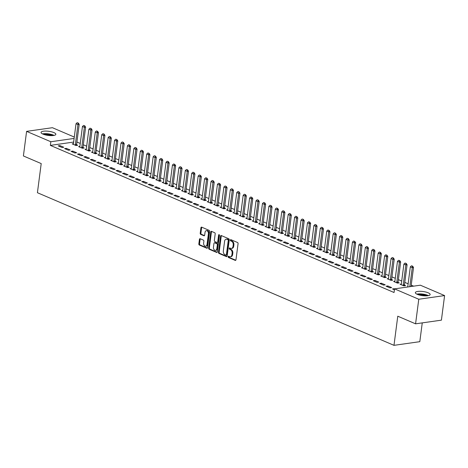 <?xml version="1.0" encoding="UTF-8"?>
<svg xmlns="http://www.w3.org/2000/svg" width="468" height="468" viewBox="0 0 468 468"><rect width="100%" height="100%" fill="white"/><g stroke="black" fill="none" stroke-linecap="round" stroke-linejoin="round"><path stroke-width="0.7" d="M228.162 256.704A0.655 0.445 -98.1 0 0 228.524 257.517L235.228 260.389A0.936 0.632 -98.1 0 0 235.474 260.424A0.936 0.632 -98.1 0 0 235.977 259.763L238.066 243.676A0.936 0.632 -98.1 0 0 237.551 242.512L230.847 239.645A0.655 0.445 -98.1 0 0 230.683 240.891L231.549 241.266A3.007 2.03 -98.1 0 1 233.199 244.992L233.023 246.332A3.007 2.03 -98.1 0 1 231.426 248.438A3.007 2.03 -98.1 0 1 230.63 248.327L229.765 247.952A0.655 0.445 -98.1 0 0 229.601 249.204L230.472 249.579A3.007 2.03 -98.1 0 1 232.116 253.305L231.947 254.645A3.007 2.03 -98.1 0 1 230.35 256.751A3.007 2.03 -98.1 0 1 229.554 256.639L228.688 256.265A0.655 0.445 -98.1 0 0 228.162 256.704M228.928 256.37A0.655 0.445 -98.1 0 0 229.221 257.418L235.79 260.231M231.087 239.745A0.655 0.445 -98.1 0 0 231.379 240.798L232.251 241.166L231.549 241.266M230.01 248.058A0.655 0.445 -98.1 0 0 230.303 249.105L231.169 249.479L230.472 249.579M53.89 132.584A7.459 2.088 -172.6 0 1 55.844 134.322A7.459 2.088 -172.6 0 1 51.012 135.638A7.459 2.088 -172.6 0 1 42.997 134.135A7.459 2.088 -172.6 0 1 41.049 132.397A7.459 2.088 -172.6 0 1 45.882 131.081A7.459 2.088 -172.6 0 1 53.89 132.584M428.197 292.81A7.459 2.088 -172.6 0 1 430.145 294.542A7.459 2.088 -172.6 0 1 425.313 295.864A7.459 2.088 -172.6 0 1 417.304 294.354A7.459 2.088 -172.6 0 1 415.35 292.623A7.459 2.088 -172.6 0 1 420.182 291.301A7.459 2.088 -172.6 0 1 428.197 292.81M200.169 238.733A0.936 0.632 -98.1 0 0 199.924 238.698A0.936 0.632 -98.1 0 0 199.426 239.353L198.836 243.869A0.936 0.632 -98.1 0 0 199.35 245.033L206.797 248.221A0.936 0.632 -98.1 0 0 207.049 248.256A0.936 0.632 -98.1 0 0 207.546 247.595L209.635 231.508A0.936 0.632 -98.1 0 0 209.12 230.344L201.673 227.155A0.936 0.632 -98.1 0 0 201.427 227.12A0.936 0.632 -98.1 0 0 200.93 227.781L200.216 233.234A0.936 0.632 -98.1 0 0 200.731 234.398L203.919 235.761A0.936 0.632 -98.1 0 0 204.171 235.796A0.936 0.632 -98.1 0 0 204.668 235.135L205.019 232.432A2.51 1.696 -98.1 0 1 206.353 230.671A2.51 1.696 -98.1 0 1 208.395 233.877L207.02 244.471A2.51 1.696 -98.1 0 1 205.686 246.232A2.51 1.696 -98.1 0 1 203.644 243.027L203.872 241.26A0.936 0.632 -98.1 0 0 203.358 240.096L200.169 238.733M73.634 142.079L50.357 145.384L394.062 292.512L394.53 288.867L420.363 285.199L444.6 295.571L418.772 299.245L394.53 288.867M50.357 145.384L50.831 141.745L26.594 131.368L52.422 127.7L74.289 137.06M444.6 295.571L441.406 320.159L415.578 323.827L397.771 316.204L393.986 345.343L37.422 192.717L41.207 163.578L23.4 155.955L26.594 131.368M415.578 323.827L418.772 299.245M218.462 252.27A0.936 0.632 -98.1 0 0 218.977 253.434L226.424 256.622A0.936 0.632 -98.1 0 0 226.676 256.657A0.936 0.632 -98.1 0 0 227.173 255.996L229.261 239.909A0.936 0.632 -98.1 0 0 228.747 238.744L221.3 235.556A0.936 0.632 -98.1 0 0 221.054 235.521A0.936 0.632 -98.1 0 0 220.551 236.182L218.462 252.27L219.164 252.17A0.936 0.632 -98.1 0 0 219.679 253.334L226.992 256.464M216.614 252.422L209.167 249.233A0.936 0.632 -98.1 0 1 208.652 248.069L210.74 231.982A0.936 0.632 -98.1 0 1 211.238 231.321A0.936 0.632 -98.1 0 1 211.489 231.356L214.672 232.719A0.936 0.632 -98.1 0 1 215.186 233.883L214.344 240.412A0.936 0.632 -98.1 0 0 214.859 241.576L216.971 242.477A0.936 0.632 -98.1 0 0 217.216 242.512A0.936 0.632 -98.1 0 0 217.719 241.857L218.603 235.059A0.655 0.445 -98.1 0 1 219.486 235.439L217.357 251.796A0.936 0.632 -98.1 0 1 216.859 252.457A0.936 0.632 -98.1 0 1 216.614 252.422L217.088 252.351M393.986 345.343L419.814 341.675L422.253 322.879M66.357 148.356L64.613 148.602L68.468 150.251L70.218 150.006L66.357 148.356L66.234 149.298M79.858 146.437L78.577 146.619L82.432 148.268L84.176 148.023L83.029 147.531M79.215 153.861L77.472 154.107L81.327 155.756L83.076 155.511L79.215 153.861L79.092 154.803M92.717 151.942L91.436 152.123L95.291 153.773L97.034 153.527L95.887 153.036M92.073 159.36L90.33 159.611L94.185 161.261L95.934 161.015L92.073 159.36L91.95 160.308M105.575 157.447L104.294 157.628L108.149 159.278L109.892 159.032L108.746 158.541M104.931 164.865L103.188 165.116L107.043 166.766L108.792 166.52L104.931 164.865L104.809 165.807M118.433 162.946L117.152 163.133L121.007 164.783L122.751 164.531L121.604 164.046M117.79 170.37L116.046 170.621L119.902 172.271L121.651 172.019L117.79 170.37L117.667 171.311M131.292 168.451L130.01 168.632L133.866 170.288L135.609 170.036L134.462 169.545M130.648 175.874L128.905 176.12L132.76 177.776L134.509 177.524L130.648 175.874L130.525 176.816M144.15 173.956L142.869 174.137L146.724 175.792L148.467 175.541L147.321 175.05M143.506 181.379L141.763 181.625L145.618 183.28L147.367 183.029L143.506 181.379L143.383 182.321M157.008 179.46L155.727 179.642L159.582 181.291L161.325 181.046L160.179 180.554M156.365 186.884L154.621 187.13L158.476 188.779L160.226 188.534L156.365 186.884L156.242 187.826M169.866 184.965L168.585 185.147L172.44 186.796L174.184 186.551L173.037 186.059M169.223 192.389L167.48 192.635L171.335 194.284L173.084 194.039L169.223 192.389L169.1 193.331M182.725 190.47L181.444 190.651L185.299 192.301L187.042 192.055L185.895 191.564M182.081 197.894L180.338 198.139L184.193 199.789L185.942 199.543L182.081 197.894L181.958 198.836M195.583 195.975L194.302 196.156L198.157 197.806L199.9 197.56L198.754 197.069M194.94 203.393L193.196 203.644L197.051 205.294L198.801 205.048L194.94 203.393L194.817 204.34M208.441 201.48L207.16 201.661L211.015 203.311L212.759 203.065L211.612 202.574M207.798 208.898L206.055 209.149L209.91 210.799L211.659 210.553L207.798 208.898L207.675 209.839M221.3 206.979L220.018 207.166L223.874 208.816L225.617 208.564L224.47 208.079M220.656 214.402L218.913 214.654L222.768 216.304L224.517 216.052L220.656 214.402L220.533 215.344M234.158 212.484L232.877 212.665L236.732 214.321L238.475 214.069L237.329 213.578M233.514 219.907L231.771 220.153L235.626 221.809L237.375 221.557L233.514 219.907L233.392 220.849M247.016 217.989L245.735 218.17L249.59 219.825L251.334 219.574L250.187 219.082M246.373 225.412L244.629 225.658L248.485 227.313L250.234 227.062L246.373 225.412L246.25 226.354M259.875 223.493L258.593 223.675L262.449 225.324L264.192 225.079L263.045 224.587M259.231 230.917L257.488 231.163L261.343 232.812L263.092 232.567L259.231 230.917L259.108 231.859M272.733 228.998L271.452 229.18L275.307 230.829L277.05 230.584L275.904 230.092M272.089 236.422L270.346 236.668L274.201 238.317L275.95 238.072L272.089 236.422L271.966 237.364M285.591 234.503L284.31 234.684L288.165 236.334L289.908 236.088L288.762 235.597M284.948 241.921L283.204 242.172L287.059 243.822L288.809 243.576L284.948 241.921L284.825 242.869M298.449 240.008L297.168 240.189L301.023 241.839L302.767 241.593L301.62 241.102M297.806 247.426L296.063 247.677L299.918 249.327L301.667 249.081L297.806 247.426L297.683 248.368M311.308 245.507L310.021 245.694L313.882 247.344L315.625 247.092L314.478 246.607M310.664 252.931L308.921 253.182L312.776 254.832L314.525 254.58L310.664 252.931L310.541 253.872M324.166 251.012L322.879 251.193L326.74 252.849L328.483 252.597L327.337 252.106M323.523 258.435L321.779 258.681L325.634 260.337L327.378 260.085L323.523 258.435L323.4 259.377M337.024 256.517L335.737 256.698L339.598 258.354L341.342 258.102L340.195 257.611M336.381 263.94L334.638 264.186L338.493 265.842L340.236 265.59L336.381 263.94L336.258 264.882M349.883 262.021L348.596 262.203L352.457 263.853L354.2 263.607L353.053 263.115M349.239 269.445L347.496 269.691L351.351 271.341L353.094 271.095L349.239 269.445L349.116 270.387M362.741 267.526L361.454 267.708L365.315 269.357L367.058 269.112L365.912 268.62M362.097 274.95L360.354 275.196L364.209 276.845L365.953 276.6L362.097 274.95L361.975 275.892M375.599 273.031L374.312 273.213L378.173 274.862L379.917 274.617L378.77 274.125M374.956 280.455L373.212 280.701L377.068 282.35L378.811 282.105L374.956 280.455L374.833 281.397M388.452 278.536L387.171 278.717L391.032 280.367L392.775 280.121L391.628 279.63M387.814 285.954L386.071 286.205L389.926 287.855L391.669 287.609L387.814 285.954L387.691 286.902M401.31 284.041L400.029 284.222L403.89 285.872L405.633 285.626L404.487 285.135M413.618 286.153L411.226 285.129M408.131 283.807L404.797 282.379M401.702 281.052L398.367 279.63M395.273 278.302L391.938 276.875M388.844 275.553L385.509 274.125M382.414 272.797L379.08 271.37M375.985 270.048L372.651 268.62M369.556 267.292L366.222 265.865M363.127 264.543L359.793 263.115M356.698 261.787L353.363 260.366M350.269 259.038L346.934 257.611M343.84 256.288L340.505 254.861M337.41 253.533L334.076 252.106M330.981 250.784L327.647 249.356M324.552 248.028L321.218 246.601M318.123 245.279L314.788 243.851M311.694 242.523L308.359 241.102M305.265 239.774L301.93 238.347M298.836 237.019L295.501 235.597M292.406 234.269L289.072 232.842M285.977 231.52L282.643 230.092M279.548 228.764L276.214 227.337M273.119 226.015L269.784 224.587M266.69 223.259L263.355 221.838M260.261 220.51L256.926 219.082M253.831 217.755L250.497 216.333M247.402 215.005L244.068 213.578M240.973 212.256L237.639 210.828M234.544 209.5L231.21 208.073M228.115 206.751L224.78 205.323M221.686 203.995L218.351 202.568M215.257 201.246L211.922 199.818M208.827 198.49L205.493 197.069M202.398 195.741L199.064 194.314M195.969 192.991L192.635 191.564M189.54 190.236L186.206 188.809M183.111 187.487L179.776 186.059M176.682 184.731L173.347 183.304M170.253 181.982L166.918 180.554M163.823 179.226L160.489 177.805M157.394 176.477L154.06 175.05M150.965 173.727L147.631 172.3M144.536 170.972L141.201 169.545M138.107 168.223L134.772 166.795M131.678 165.467L128.343 164.04M125.248 162.718L121.914 161.29M118.819 159.962L115.485 158.541M112.39 157.213L109.056 155.785M105.961 154.463L102.627 153.036M99.532 151.708L96.197 150.281M93.103 148.959L89.768 147.531M86.674 146.203L83.339 144.776M80.244 143.454L76.91 142.026M406.815 287.124L407.739 286.79M394.413 289.774L392.5 288.955L394.243 288.709L394.12 289.651M394.594 288.861L394.243 288.709M394.881 281.286L393.6 281.467L397.461 283.117L399.204 282.871L398.057 282.379M381.385 283.204L379.642 283.45L383.497 285.106L385.24 284.854L381.385 283.204L381.262 284.146M382.028 275.781L380.741 275.962L384.602 277.618L386.346 277.366L385.199 276.875M368.527 277.7L366.783 277.945L370.638 279.601L372.382 279.349L368.527 277.7L368.404 278.641M369.17 270.276L367.883 270.457L371.744 272.113L373.487 271.861L372.341 271.37M355.668 272.195L353.925 272.446L357.78 274.096L359.523 273.844L355.668 272.195L355.545 273.136M356.312 264.771L355.025 264.958L358.886 266.608L360.629 266.356L359.482 265.871M342.81 266.69L341.067 266.941L344.922 268.591L346.665 268.345L342.81 266.69L342.687 267.632M343.454 259.272L342.166 259.453L346.027 261.103L347.771 260.857L346.624 260.366M329.952 261.185L328.208 261.436L332.064 263.086L333.807 262.84L329.952 261.185L329.829 262.133M330.595 253.767L329.308 253.948L333.169 255.598L334.912 255.352L333.766 254.861M317.093 255.686L315.35 255.932L319.205 257.581L320.954 257.336L317.093 255.686L316.971 256.628M317.737 248.262L316.45 248.444L320.311 250.093L322.054 249.848L320.908 249.356M304.235 250.181L302.492 250.427L306.347 252.076L308.096 251.831L304.235 250.181L304.112 251.123M304.879 242.757L303.592 242.939L307.453 244.589L309.196 244.343L308.049 243.851M291.377 244.676L289.633 244.922L293.489 246.577L295.238 246.326L291.377 244.676L291.254 245.618M292.02 237.253L290.739 237.434L294.594 239.089L296.338 238.838L295.191 238.347M278.519 239.171L276.775 239.417L280.63 241.073L282.379 240.821L278.519 239.171L278.396 240.113M279.162 231.748L277.881 231.929L281.736 233.585L283.479 233.333L282.333 232.842M265.66 233.667L263.917 233.918L267.772 235.568L269.521 235.316L265.66 233.667L265.537 234.608M266.304 226.243L265.023 226.43L268.878 228.08L270.621 227.828L269.474 227.343M252.802 228.162L251.059 228.413L254.914 230.063L256.663 229.817L252.802 228.162L252.679 229.104M253.445 220.744L252.164 220.925L256.019 222.575L257.763 222.329L256.616 221.838M239.944 222.657L238.2 222.908L242.055 224.558L243.805 224.312L239.944 222.657L239.821 223.605M240.587 215.239L239.306 215.42L243.161 217.07L244.904 216.824L243.758 216.333M227.085 217.158L225.342 217.404L229.197 219.053L230.946 218.808L227.085 217.158L226.962 218.1M227.729 209.734L226.448 209.916L230.303 211.565L232.046 211.32L230.899 210.828M214.227 211.653L212.484 211.899L216.339 213.548L218.088 213.303L214.227 211.653L214.104 212.595M214.87 204.229L213.589 204.411L217.444 206.06L219.188 205.815L218.041 205.323M201.369 206.148L199.625 206.394L203.481 208.044L205.23 207.798L201.369 206.148L201.246 207.09M202.012 198.724L200.731 198.906L204.586 200.561L206.329 200.31L205.183 199.818M188.51 200.643L186.767 200.889L190.622 202.545L192.371 202.293L188.51 200.643L188.388 201.585M189.154 193.22L187.873 193.401L191.728 195.057L193.471 194.805L192.325 194.314M175.652 195.138L173.909 195.39L177.764 197.04L179.513 196.788L175.652 195.138L175.529 196.08M176.296 187.715L175.014 187.902L178.87 189.552L180.613 189.3L179.466 188.809M162.794 189.634L161.05 189.885L164.906 191.535L166.655 191.289L162.794 189.634L162.671 190.575M163.437 182.216L162.156 182.397L166.011 184.047L167.755 183.801L166.608 183.31M149.935 184.129L148.192 184.38L152.047 186.03L153.796 185.784L149.935 184.129L149.813 185.076M150.579 176.711L149.298 176.892L153.153 178.542L154.896 178.296L153.75 177.805M137.077 178.63L135.334 178.875L139.189 180.525L140.938 180.279L137.077 178.63L136.954 179.572M137.721 171.206L136.44 171.387L140.295 173.037L142.038 172.791L140.891 172.3M124.219 173.125L122.476 173.371L126.331 175.02L128.08 174.775L124.219 173.125L124.096 174.067M124.862 165.701L123.581 165.883L127.436 167.532L129.18 167.287L128.033 166.795M111.361 167.62L109.617 167.866L113.472 169.515L115.222 169.27L111.361 167.62L111.238 168.562M112.004 160.196L110.723 160.378L114.578 162.027L116.321 161.782L115.175 161.29M98.502 162.115L96.759 162.361L100.614 164.016L102.363 163.765L98.502 162.115L98.379 163.057M99.146 154.692L97.865 154.873L101.72 156.528L103.463 156.277L102.316 155.785M85.644 156.61L83.901 156.856L87.756 158.512L89.505 158.26L85.644 156.61L85.521 157.552M86.287 149.187L85.006 149.368L88.861 151.024L90.605 150.772L89.458 150.281M72.786 151.106L71.042 151.357L74.898 153.007L76.647 152.755L72.786 151.106L72.663 152.047M73.429 143.682L72.148 143.869L76.003 145.519L77.746 145.267L76.6 144.782M59.927 145.601L58.184 145.852L62.039 147.502L63.788 147.256L59.927 145.601L59.805 146.542M74.108 138.434L50.831 141.745M230.35 256.751L231.046 256.651A3.007 2.03 -98.1 0 0 232.643 254.545L231.947 254.645M231.169 249.479A3.007 2.03 -98.1 0 1 232.818 253.206L232.643 254.545M231.426 248.438L232.128 248.338A3.007 2.03 -98.1 0 0 233.725 246.232L233.023 246.332M232.251 241.166A3.007 2.03 -98.1 0 1 233.895 244.893L233.725 246.232M221.434 235.615A0.936 0.632 -98.1 0 0 221.253 236.083L219.164 252.17M225.892 255.072A0.655 0.445 -98.1 0 0 226.418 254.633L228.249 240.511A0.655 0.445 -98.1 0 0 227.893 239.698L226.974 239.306A3.007 2.03 -98.1 0 0 226.179 239.195A3.007 2.03 -98.1 0 0 224.581 241.301L223.33 250.953A3.007 2.03 -98.1 0 0 224.979 254.68L225.892 255.072M226.594 254.972A0.655 0.445 -98.1 0 0 227.115 254.534L226.418 254.633M226.179 239.195L226.881 239.095A3.007 2.03 -98.1 0 1 227.67 239.206L228.589 239.598A0.655 0.445 -98.1 0 1 228.951 240.412L227.115 254.534M217.175 252.264L209.863 249.134L209.167 249.233M211.624 231.414A0.936 0.632 -98.1 0 0 211.437 231.882L209.348 247.97A0.936 0.632 -98.1 0 0 209.863 249.134M217.667 242.377A0.936 0.632 -98.1 0 0 217.918 242.412A0.936 0.632 -98.1 0 0 218.416 241.757L219.299 234.965L218.603 235.059M213.461 247.18A2.51 1.696 -98.1 0 0 215.502 250.386A2.51 1.696 -98.1 0 0 216.836 248.625L217.322 244.893A0.936 0.632 -98.1 0 0 216.807 243.729L214.695 242.822A0.936 0.632 -98.1 0 0 214.443 242.787A0.936 0.632 -98.1 0 0 213.946 243.448L213.461 247.18M215.502 250.386L216.204 250.286A2.51 1.696 -98.1 0 0 217.538 248.526L216.836 248.625M214.443 242.787L215.145 242.687A0.936 0.632 -98.1 0 1 215.391 242.722L217.509 243.629A0.936 0.632 -98.1 0 1 218.024 244.793L217.538 248.526M205.686 246.232L206.382 246.133A2.51 1.696 -98.1 0 0 207.716 244.372L207.02 244.471M206.353 230.671L207.055 230.572A2.51 1.696 -98.1 0 1 209.091 233.778L207.716 244.372M201.807 227.214A0.936 0.632 -98.1 0 0 201.626 227.682L200.918 233.134A0.936 0.632 -98.1 0 0 201.433 234.298L204.487 235.603M200.304 238.785A0.936 0.632 -98.1 0 0 200.123 239.253L199.538 243.769A0.936 0.632 -98.1 0 0 200.052 244.934L207.365 248.063M411.044 286.521L413.519 267.491L412.261 267.673L410.331 266.842L407.733 286.878A0.954 0.643 81.9 0 1 407.71 286.995M412.665 266.175L411.495 265.795L412.665 266.175L413.519 267.491M409.792 286.697L412.454 266.204M410.331 266.842L411.495 265.795M404.545 285.778L404.481 285.059A0.954 0.643 81.9 0 1 404.487 284.772L407.09 264.742L405.832 264.917L403.902 264.092L401.304 284.123A0.954 0.643 81.9 0 1 401.234 284.386L401.117 284.684M406.236 263.425L405.066 263.039L406.236 263.425L407.09 264.742M403.258 285.603L403.223 285.24A0.954 0.643 81.9 0 1 403.229 284.948L406.025 263.455M403.902 264.092L405.066 263.039M398.116 283.029L398.052 282.309A0.954 0.643 81.9 0 1 398.057 282.023L400.661 261.986L399.403 262.168L397.472 261.343L394.875 281.373A0.954 0.643 81.9 0 1 394.805 281.637L394.688 281.935M399.807 260.67L398.637 260.29L399.807 260.67L400.661 261.986M396.829 282.847L396.794 282.485A0.954 0.643 81.9 0 1 396.8 282.198L399.596 260.699M397.472 261.343L398.637 260.29M417.403 294.401A6.458 1.808 -172.6 0 1 421.013 294.191A6.458 1.808 -172.6 0 1 427.705 295.735M426.424 295.846A5.979 1.673 7.4 0 0 421.06 294.787A5.979 1.673 7.4 0 0 418.614 294.834M428.378 295.618A7.412 2.071 7.4 0 0 420.808 293.898A7.412 2.071 7.4 0 0 416.783 294.115M43.103 134.176A6.458 1.808 -172.6 0 1 46.712 133.965A6.458 1.808 -172.6 0 1 53.405 135.515M52.123 135.626A5.979 1.673 7.4 0 0 46.753 134.562A5.979 1.673 7.4 0 0 44.308 134.608M54.077 135.398A7.412 2.071 7.4 0 0 46.502 133.678A7.412 2.071 7.4 0 0 42.483 133.889M391.687 280.274L391.622 279.554A0.954 0.643 81.9 0 1 391.628 279.267L394.231 259.237L392.974 259.412L391.043 258.588L388.446 278.618A0.954 0.643 81.9 0 1 388.376 278.881L388.259 279.18M393.377 257.921L392.207 257.535L393.377 257.921L394.231 259.237M390.4 280.098L390.365 279.735A0.954 0.643 81.9 0 1 390.37 279.449L393.167 257.95M391.043 258.588L392.207 257.535M385.258 277.524L385.193 276.804A0.954 0.643 81.9 0 1 385.199 276.518L387.802 256.482L386.545 256.663L384.614 255.838L382.017 275.868A0.954 0.643 81.9 0 1 381.946 276.132L381.829 276.43M386.948 255.165L385.778 254.785L386.948 255.165L387.802 256.482M383.971 277.343L383.935 276.986A0.954 0.643 81.9 0 1 383.941 276.693L386.738 255.2M384.614 255.838L385.778 254.785M378.828 274.769L378.764 274.055A0.954 0.643 81.9 0 1 378.77 273.762L381.373 253.732L380.115 253.908L378.185 253.083L375.588 273.119A0.954 0.643 81.9 0 1 375.517 273.382L375.4 273.675M380.519 252.416L379.349 252.036L380.519 252.416L381.373 253.732M377.541 274.593L377.506 274.23A0.954 0.643 81.9 0 1 377.512 273.944L380.308 252.445M378.185 253.083L379.349 252.036M372.399 272.019L372.335 271.3A0.954 0.643 81.9 0 1 372.341 271.013L374.944 250.977L373.686 251.158L371.756 250.333L369.158 270.364A0.954 0.643 81.9 0 1 369.088 270.627L368.971 270.925M374.09 249.666L372.92 249.28L374.09 249.666L374.944 250.977M371.112 271.838L371.077 271.481A0.954 0.643 81.9 0 1 371.083 271.188L373.879 249.696M371.756 250.333L372.92 249.28M365.97 269.264L365.906 268.55A0.954 0.643 81.9 0 1 365.912 268.258L368.515 248.227L367.257 248.409L365.327 247.578L362.729 267.614A0.954 0.643 81.9 0 1 362.659 267.877L362.542 268.176M367.661 246.911L366.491 246.531L367.661 246.911L368.515 248.227M364.683 269.088L364.648 268.726A0.954 0.643 81.9 0 1 364.654 268.439L367.45 246.94M365.327 247.578L366.491 246.531M359.541 266.514L359.477 265.795A0.954 0.643 81.9 0 1 359.482 265.508L362.086 245.478L360.828 245.653L358.897 244.828L356.3 264.859A0.954 0.643 81.9 0 1 356.23 265.122L356.113 265.42M361.232 244.161L360.062 243.775L361.232 244.161L362.086 245.478M358.254 266.339L358.219 265.976A0.954 0.643 81.9 0 1 358.225 265.684L361.021 244.191M358.897 244.828L360.062 243.775M353.112 263.765L353.047 263.045A0.954 0.643 81.9 0 1 353.053 262.753L355.657 242.722L354.399 242.904L352.468 242.079L349.871 262.109A0.954 0.643 81.9 0 1 349.801 262.373L349.684 262.671M354.802 241.406L353.632 241.026L354.802 241.406L355.657 242.722M351.825 263.583L351.79 263.221A0.954 0.643 81.9 0 1 351.796 262.934L354.592 241.435M352.468 242.079L353.632 241.026M346.683 261.009L346.618 260.29A0.954 0.643 81.9 0 1 346.624 260.003L349.227 239.973L347.97 240.148L346.039 239.323L343.442 259.354A0.954 0.643 81.9 0 1 343.372 259.617L343.255 259.916M348.373 238.657L347.203 238.27L348.373 238.657L349.227 239.973M345.396 260.834L345.361 260.471A0.954 0.643 81.9 0 1 345.366 260.185L348.163 238.686M346.039 239.323L347.203 238.27M340.254 258.26L340.189 257.54A0.954 0.643 81.9 0 1 340.195 257.254L342.798 237.217L341.541 237.399L339.61 236.574L337.013 256.604A0.954 0.643 81.9 0 1 336.942 256.868L336.825 257.166M341.944 235.901L340.774 235.521L341.944 235.901L342.798 237.217M338.967 258.079L338.931 257.722A0.954 0.643 81.9 0 1 338.937 257.429L341.734 235.93M339.61 236.574L340.774 235.521M333.824 255.505L333.76 254.791A0.954 0.643 81.9 0 1 333.766 254.498L336.369 234.468L335.111 234.643L333.181 233.819L330.584 253.855A0.954 0.643 81.9 0 1 330.513 254.118L330.396 254.411M335.515 233.152L334.345 232.766L335.515 233.152L336.369 234.468M332.537 255.329L332.502 254.966A0.954 0.643 81.9 0 1 332.508 254.68L335.304 233.181M333.181 233.819L334.345 232.766M327.395 252.755L327.331 252.036A0.954 0.643 81.9 0 1 327.337 251.749L329.94 231.713L328.682 231.894L326.752 231.069L324.154 251.1A0.954 0.643 81.9 0 1 324.084 251.363L323.967 251.661M329.086 230.402L327.916 230.016L329.086 230.402L329.94 231.713M326.108 252.574L326.073 252.217A0.954 0.643 81.9 0 1 326.079 251.924L328.875 230.431M326.752 231.069L327.916 230.016M320.966 250L320.902 249.286A0.954 0.643 81.9 0 1 320.908 248.994L323.511 228.963L322.253 229.144L320.323 228.314L317.725 248.35A0.954 0.643 81.9 0 1 317.655 248.613L317.538 248.912M322.657 227.647L321.487 227.267L322.657 227.647L323.511 228.963M319.679 249.824L319.644 249.462A0.954 0.643 81.9 0 1 319.65 249.175L322.446 227.676M320.323 228.314L321.487 227.267M314.537 247.25L314.473 246.531A0.954 0.643 81.9 0 1 314.478 246.244L317.082 226.214L315.824 226.389L313.893 225.564L311.296 245.595A0.954 0.643 81.9 0 1 311.226 245.858L311.109 246.156M316.228 224.897L315.058 224.511L316.228 224.897L317.082 226.214M313.25 247.075L313.215 246.712A0.954 0.643 81.9 0 1 313.221 246.42L316.017 224.927M313.893 225.564L315.058 224.511M308.108 244.501L308.043 243.781A0.954 0.643 81.9 0 1 308.049 243.489L310.653 223.458L309.395 223.64L307.464 222.815L304.867 242.845A0.954 0.643 81.9 0 1 304.797 243.108L304.68 243.407M309.798 222.142L308.628 221.762L309.798 222.142L310.653 223.458M306.821 244.319L306.786 243.957A0.954 0.643 81.9 0 1 306.792 243.67L309.588 222.171M307.464 222.815L308.628 221.762M301.679 241.745L301.614 241.026A0.954 0.643 81.9 0 1 301.62 240.739L304.223 220.709L302.966 220.884L301.035 220.059L298.438 240.09A0.954 0.643 81.9 0 1 298.368 240.353L298.251 240.651M303.369 219.393L302.199 219.006L303.369 219.393L304.223 220.709M300.392 241.57L300.357 241.207A0.954 0.643 81.9 0 1 300.362 240.921L303.159 219.422M301.035 220.059L302.199 219.006M295.249 238.996L295.185 238.276A0.954 0.643 81.9 0 1 295.191 237.99L297.794 217.953L296.536 218.135L294.606 217.31L292.009 237.34A0.954 0.643 81.9 0 1 291.938 237.604L291.821 237.902M296.94 216.637L295.77 216.257L296.94 216.637L297.794 217.953M293.962 238.815L293.927 238.452A0.954 0.643 81.9 0 1 293.933 238.165L296.73 216.666M294.606 217.31L295.77 216.257M288.82 236.241L288.756 235.527A0.954 0.643 81.9 0 1 288.762 235.234L291.365 215.204L290.107 215.379L288.177 214.555L285.579 234.591A0.954 0.643 81.9 0 1 285.509 234.854L285.392 235.147M290.511 213.888L289.341 213.502L290.511 213.888L291.365 215.204M287.533 236.065L287.498 235.702A0.954 0.643 81.9 0 1 287.504 235.416L290.3 213.917M288.177 214.555L289.341 213.502M282.391 233.491L282.327 232.771A0.954 0.643 81.9 0 1 282.333 232.485L284.936 212.449L283.678 212.63L281.748 211.805L279.15 231.835A0.954 0.643 81.9 0 1 279.08 232.099L278.963 232.397M284.082 211.138L282.912 210.752L284.082 211.138L284.936 212.449M281.104 233.31L281.069 232.953A0.954 0.643 81.9 0 1 281.075 232.66L283.871 211.167M281.748 211.805L282.912 210.752M275.962 230.736L275.898 230.022A0.954 0.643 81.9 0 1 275.904 229.729L278.507 209.699L277.249 209.88L275.319 209.05L272.721 229.086A0.954 0.643 81.9 0 1 272.651 229.349L272.534 229.648M277.653 208.383L276.483 208.003L277.653 208.383L278.507 209.699M274.675 230.56L274.64 230.197A0.954 0.643 81.9 0 1 274.646 229.911L277.442 208.412M275.319 209.05L276.483 208.003M269.533 227.986L269.469 227.267A0.954 0.643 81.9 0 1 269.474 226.98L272.078 206.95L270.82 207.125L268.889 206.3L266.292 226.331A0.954 0.643 81.9 0 1 266.222 226.594L266.105 226.892M271.224 205.633L270.054 205.247L271.224 205.633L272.078 206.95M268.246 227.811L268.211 227.448A0.954 0.643 81.9 0 1 268.217 227.155L271.013 205.663M268.889 206.3L270.054 205.247M263.104 225.237L263.039 224.517A0.954 0.643 81.9 0 1 263.045 224.225L265.649 204.194L264.391 204.376L262.46 203.551L259.863 223.581A0.954 0.643 81.9 0 1 259.793 223.844L259.676 224.143M264.794 202.878L263.624 202.498L264.794 202.878L265.649 204.194M261.817 225.055L261.782 224.693A0.954 0.643 81.9 0 1 261.787 224.406L264.584 202.907M262.46 203.551L263.624 202.498M256.675 222.481L256.61 221.762A0.954 0.643 81.9 0 1 256.616 221.475L259.219 201.445L257.962 201.62L256.031 200.795L253.434 220.826A0.954 0.643 81.9 0 1 253.363 221.089L253.246 221.387M258.365 200.129L257.195 199.742L258.365 200.129L259.219 201.445M255.388 222.306L255.352 221.943A0.954 0.643 81.9 0 1 255.358 221.656L258.155 200.158M256.031 200.795L257.195 199.742M250.245 219.732L250.181 219.012A0.954 0.643 81.9 0 1 250.187 218.726L252.79 198.689L251.532 198.871L249.602 198.046L247.005 218.076A0.954 0.643 81.9 0 1 246.934 218.34L246.817 218.638M251.936 197.373L250.766 196.993L251.936 197.373L252.79 198.689M248.958 219.55L248.923 219.188A0.954 0.643 81.9 0 1 248.929 218.901L251.725 197.402M249.602 198.046L250.766 196.993M243.816 216.976L243.752 216.263A0.954 0.643 81.9 0 1 243.758 215.97L246.361 195.94L245.103 196.115L243.173 195.291L240.575 215.327A0.954 0.643 81.9 0 1 240.505 215.584L240.388 215.883M245.507 194.624L244.337 194.238L245.507 194.624L246.361 195.94M242.529 216.801L242.494 216.438A0.954 0.643 81.9 0 1 242.5 216.152L245.296 194.653M243.173 195.291L244.337 194.238M237.387 214.227L237.323 213.507A0.954 0.643 81.9 0 1 237.329 213.221L239.932 193.185L238.674 193.366L236.744 192.541L234.146 212.571A0.954 0.643 81.9 0 1 234.076 212.835L233.959 213.133M239.078 191.868L237.908 191.488L239.078 191.868L239.932 193.185M236.1 214.046L236.065 213.689A0.954 0.643 81.9 0 1 236.071 213.396L238.867 191.903M236.744 192.541L237.908 191.488M230.958 211.472L230.894 210.758A0.954 0.643 81.9 0 1 230.899 210.465L233.503 190.435L232.245 190.611L230.314 189.786L227.717 209.822A0.954 0.643 81.9 0 1 227.647 210.085L227.53 210.384M232.649 189.119L231.479 188.739L232.649 189.119L233.503 190.435M229.671 211.296L229.636 210.933A0.954 0.643 81.9 0 1 229.642 210.647L232.438 189.148M230.314 189.786L231.479 188.739M224.529 208.722L224.464 208.003A0.954 0.643 81.9 0 1 224.47 207.716L227.074 187.686L225.816 187.861L223.885 187.036L221.288 207.067A0.954 0.643 81.9 0 1 221.218 207.33L221.101 207.628M226.219 186.369L225.049 185.983L226.219 186.369L227.074 187.686M223.242 208.541L223.207 208.184A0.954 0.643 81.9 0 1 223.213 207.891L226.009 186.399M223.885 187.036L225.049 185.983M218.1 205.967L218.035 205.253A0.954 0.643 81.9 0 1 218.041 204.961L220.644 184.93L219.387 185.112L217.456 184.281L214.859 204.317A0.954 0.643 81.9 0 1 214.789 204.58L214.672 204.879M219.79 183.614L218.62 183.234L219.79 183.614L220.644 184.93M216.813 205.791L216.778 205.429A0.954 0.643 81.9 0 1 216.783 205.142L219.58 183.643M217.456 184.281L218.62 183.234M211.671 203.217L211.606 202.498A0.954 0.643 81.9 0 1 211.612 202.211L214.215 182.181L212.958 182.356L211.027 181.531L208.43 201.562A0.954 0.643 81.9 0 1 208.359 201.825L208.242 202.123M213.361 180.864L212.191 180.478L213.361 180.864L214.215 182.181M210.384 203.042L210.348 202.679A0.954 0.643 81.9 0 1 210.354 202.387L213.151 180.894M211.027 181.531L212.191 180.478M205.241 200.468L205.177 199.748A0.954 0.643 81.9 0 1 205.183 199.462L207.786 179.425L206.528 179.607L204.598 178.782L202 198.812A0.954 0.643 81.9 0 1 201.93 199.076L201.813 199.374M206.932 178.109L205.762 177.729L206.932 178.109L207.786 179.425M203.954 200.286L203.919 199.924A0.954 0.643 81.9 0 1 203.925 199.637L206.721 178.138M204.598 178.782L205.762 177.729M198.812 197.712L198.748 196.993A0.954 0.643 81.9 0 1 198.754 196.706L201.357 176.676L200.099 176.851L198.169 176.026L195.571 196.063A0.954 0.643 81.9 0 1 195.501 196.32L195.384 196.619M200.503 175.36L199.333 174.974L200.503 175.36L201.357 176.676M197.525 197.537L197.49 197.174A0.954 0.643 81.9 0 1 197.496 196.888L200.292 175.389M198.169 176.026L199.333 174.974M192.383 194.963L192.319 194.243A0.954 0.643 81.9 0 1 192.325 193.957L194.928 173.921L193.67 174.102L191.74 173.277L189.142 193.307A0.954 0.643 81.9 0 1 189.072 193.571L188.955 193.869M194.074 172.604L192.904 172.224L194.074 172.604L194.928 173.921M191.096 194.782L191.061 194.425A0.954 0.643 81.9 0 1 191.067 194.132L193.863 172.639M191.74 173.277L192.904 172.224M185.954 192.208L185.89 191.494A0.954 0.643 81.9 0 1 185.895 191.201L188.499 171.171L187.241 171.346L185.31 170.522L182.713 190.558A0.954 0.643 81.9 0 1 182.643 190.821L182.526 191.119M187.645 169.855L186.475 169.474L187.645 169.855L188.499 171.171M184.667 192.032L184.632 191.669A0.954 0.643 81.9 0 1 184.638 191.383L187.434 169.884M185.31 170.522L186.475 169.474M179.525 189.458L179.46 188.739A0.954 0.643 81.9 0 1 179.466 188.452L182.07 168.421L180.812 168.597L178.881 167.772L176.284 187.803A0.954 0.643 81.9 0 1 176.214 188.066L176.097 188.364M181.215 167.105L180.045 166.719L181.215 167.105L182.07 168.421M178.238 189.277L178.203 188.92A0.954 0.643 81.9 0 1 178.209 188.627L181.005 167.134M178.881 167.772L180.045 166.719M173.096 186.703L173.031 185.989A0.954 0.643 81.9 0 1 173.037 185.697L175.64 165.666L174.383 165.847L172.452 165.017L169.855 185.053A0.954 0.643 81.9 0 1 169.785 185.316L169.668 185.615M174.786 164.35L173.616 163.97L174.786 164.35L175.64 165.666M171.809 186.527L171.774 186.165A0.954 0.643 81.9 0 1 171.779 185.878L174.582 164.379M172.452 165.017L173.616 163.97M166.666 183.953L166.602 183.234A0.954 0.643 81.9 0 1 166.608 182.947L169.211 162.917L167.953 163.092L166.023 162.267L163.426 182.298A0.954 0.643 81.9 0 1 163.355 182.561L163.238 182.859M168.357 161.6L167.187 161.214L168.357 161.6L169.211 162.917M165.379 183.778L165.344 183.415A0.954 0.643 81.9 0 1 165.35 183.123L168.152 161.63M166.023 162.267L167.187 161.214M160.237 181.204L160.173 180.484A0.954 0.643 81.9 0 1 160.179 180.198L162.782 160.161L161.524 160.343L159.594 159.518L156.996 179.548A0.954 0.643 81.9 0 1 156.926 179.811L156.809 180.11M161.928 158.845L160.758 158.465L161.928 158.845L162.782 160.161M158.95 181.022L158.915 180.66A0.954 0.643 81.9 0 1 158.921 180.373L161.723 158.874M159.594 159.518L160.758 158.465M153.808 178.448L153.744 177.729A0.954 0.643 81.9 0 1 153.75 177.442L156.353 157.412L155.095 157.587L153.165 156.762L150.567 176.793A0.954 0.643 81.9 0 1 150.497 177.056L150.38 177.354M155.499 156.096L154.329 155.709L155.499 156.096L156.353 157.412M152.521 178.273L152.486 177.91A0.954 0.643 81.9 0 1 152.492 177.624L155.294 156.125M153.165 156.762L154.329 155.709M147.379 175.699L147.315 174.979A0.954 0.643 81.9 0 1 147.321 174.693L149.924 154.656L148.666 154.838L146.736 154.013L144.138 174.043A0.954 0.643 81.9 0 1 144.068 174.307L143.951 174.605M149.07 153.34L147.9 152.96L149.07 153.34L149.924 154.656M146.092 175.518L146.057 175.161A0.954 0.643 81.9 0 1 146.063 174.868L148.865 153.375M146.736 154.013L147.9 152.96M140.95 172.944L140.886 172.23A0.954 0.643 81.9 0 1 140.891 171.937L143.495 151.907L142.237 152.082L140.306 151.258L137.709 171.294A0.954 0.643 81.9 0 1 137.639 171.557L137.522 171.85M142.641 150.591L141.471 150.21L142.641 150.591L143.495 151.907M139.663 172.768L139.628 172.405A0.954 0.643 81.9 0 1 139.634 172.119L142.436 150.62M140.306 151.258L141.471 150.21M134.521 170.194L134.456 169.474A0.954 0.643 81.9 0 1 134.462 169.188L137.065 149.152L135.808 149.333L133.877 148.508L131.28 168.538A0.954 0.643 81.9 0 1 131.21 168.802L131.093 169.1M136.211 147.841L135.041 147.455L136.211 147.841L137.065 149.152M133.234 170.013L133.199 169.656A0.954 0.643 81.9 0 1 133.204 169.363L136.007 147.87M133.877 148.508L135.041 147.455M128.092 167.439L128.027 166.725A0.954 0.643 81.9 0 1 128.033 166.432L130.636 146.402L129.379 146.583L127.448 145.753L124.851 165.789A0.954 0.643 81.9 0 1 124.781 166.052L124.663 166.351M129.782 145.086L128.612 144.706L129.782 145.086L130.636 146.402M126.805 167.263L126.769 166.9A0.954 0.643 81.9 0 1 126.775 166.614L129.577 145.115M127.448 145.753L128.612 144.706M121.662 164.689L121.598 163.97A0.954 0.643 81.9 0 1 121.604 163.683L124.207 143.653L122.949 143.828L121.019 143.003L118.422 163.034A0.954 0.643 81.9 0 1 118.351 163.297L118.234 163.595M123.353 142.336L122.183 141.95L123.353 142.336L124.207 143.653M120.375 164.514L120.34 164.151A0.954 0.643 81.9 0 1 120.346 163.858L123.148 142.366M121.019 143.003L122.183 141.95M115.233 161.94L115.169 161.22A0.954 0.643 81.9 0 1 115.175 160.928L117.778 140.897L116.52 141.079L114.59 140.254L111.992 160.284A0.954 0.643 81.9 0 1 111.922 160.547L111.805 160.846M116.924 139.581L115.754 139.201L116.924 139.581L117.778 140.897M113.946 161.758L113.911 161.396A0.954 0.643 81.9 0 1 113.917 161.109L116.719 139.61M114.59 140.254L115.754 139.201M108.804 159.184L108.74 158.465A0.954 0.643 81.9 0 1 108.746 158.178L111.349 138.148L110.091 138.323L108.161 137.498L105.563 157.529A0.954 0.643 81.9 0 1 105.493 157.792L105.376 158.09M110.495 136.832L109.325 136.445L110.495 136.832L111.349 138.148M107.517 159.009L107.482 158.646A0.954 0.643 81.9 0 1 107.488 158.359L110.29 136.861M108.161 137.498L109.325 136.445M102.375 156.435L102.311 155.715A0.954 0.643 81.9 0 1 102.316 155.429L104.92 135.392L103.662 135.574L101.731 134.749L99.134 154.779A0.954 0.643 81.9 0 1 99.064 155.043L98.947 155.341M104.066 134.076L102.896 133.696L104.066 134.076L104.92 135.392M101.088 156.254L101.053 155.897A0.954 0.643 81.9 0 1 101.059 155.604L103.861 134.105M101.731 134.749L102.896 133.696M95.946 153.679L95.882 152.966A0.954 0.643 81.9 0 1 95.887 152.673L98.491 132.643L97.233 132.818L95.302 131.994L92.705 152.03A0.954 0.643 81.9 0 1 92.635 152.293L92.518 152.586M97.636 131.327L96.466 130.941L97.636 131.327L98.491 132.643M94.659 153.504L94.624 153.141A0.954 0.643 81.9 0 1 94.63 152.855L97.432 131.356M95.302 131.994L96.466 130.941M89.517 150.93L89.452 150.21A0.954 0.643 81.9 0 1 89.458 149.924L92.061 129.888L90.804 130.069L88.873 129.244L86.276 149.274A0.954 0.643 81.9 0 1 86.206 149.538L86.094 149.836M91.207 128.577L90.037 128.191L91.207 128.577L92.061 129.888M88.23 150.749L88.195 150.392A0.954 0.643 81.9 0 1 88.2 150.099L91.003 128.606M88.873 129.244L90.037 128.191M83.088 148.175L83.023 147.461A0.954 0.643 81.9 0 1 83.029 147.168L85.632 127.138L84.375 127.319L82.45 126.489L79.847 146.525A0.954 0.643 81.9 0 1 79.776 146.788L79.665 147.087M84.778 125.822L83.608 125.442L84.778 125.822L85.632 127.138M81.801 147.999L81.771 147.636A0.954 0.643 81.9 0 1 81.771 147.35L84.573 125.851M82.45 126.489L83.608 125.442M76.658 145.425L76.594 144.706A0.954 0.643 81.9 0 1 76.6 144.419L79.203 124.389L77.945 124.564L76.021 123.739L73.417 143.77A0.954 0.643 81.9 0 1 73.347 144.033L73.236 144.331M78.349 123.072L77.179 122.686L78.349 123.072L79.203 124.389M75.371 145.25L75.342 144.887A0.954 0.643 81.9 0 1 75.342 144.594L78.144 123.102M76.021 123.739L77.179 122.686M229.221 257.418L228.524 257.517M231.379 240.798L230.683 240.891M230.303 249.105L229.601 249.204M232.818 253.206L232.116 253.305M233.895 244.893L233.199 244.992M235.702 260.319L235.228 260.389M221.253 236.083L220.551 236.182M226.904 256.552L226.424 256.622M219.679 253.334L218.977 253.434M228.951 240.412L228.249 240.511M228.589 239.598L227.893 239.698M227.67 239.206L226.974 239.306M209.348 247.97L208.652 248.069M211.437 231.882L210.74 231.982M218.416 241.757L217.719 241.857M218.024 244.793L217.322 244.893M217.509 243.629L216.807 243.729M215.391 242.722L214.695 242.822M209.091 233.778L208.395 233.877M204.399 235.691L203.919 235.761M201.433 234.298L200.731 234.398M200.918 233.134L200.216 233.234M201.626 227.682L200.93 227.781M207.277 248.151L206.797 248.221M200.052 244.934L199.35 245.033M199.538 243.769L198.836 243.869M200.123 239.253L199.426 239.353M404.487 284.772L403.229 284.948M404.481 285.059L403.223 285.24M398.057 282.023L396.8 282.198M398.052 282.309L396.794 282.485M391.628 279.267L390.37 279.449M391.622 279.554L390.365 279.735M385.199 276.518L383.941 276.693M385.193 276.804L383.935 276.986M378.77 273.762L377.512 273.944M378.764 274.055L377.506 274.23M372.341 271.013L371.083 271.188M372.335 271.3L371.077 271.481M365.912 268.258L364.654 268.439M365.906 268.55L364.648 268.726M359.482 265.508L358.225 265.684M359.477 265.795L358.219 265.976M353.053 262.753L351.796 262.934M353.047 263.045L351.79 263.221M346.624 260.003L345.366 260.185M346.618 260.29L345.361 260.471M340.195 257.254L338.937 257.429M340.189 257.54L338.931 257.722M333.766 254.498L332.508 254.68M333.76 254.791L332.502 254.966M327.337 251.749L326.079 251.924M327.331 252.036L326.073 252.217M320.908 248.994L319.65 249.175M320.902 249.286L319.644 249.462M314.478 246.244L313.221 246.42M314.473 246.531L313.215 246.712M308.049 243.489L306.792 243.67M308.043 243.781L306.786 243.957M301.62 240.739L300.362 240.921M301.614 241.026L300.357 241.207M295.191 237.99L293.933 238.165M295.185 238.276L293.927 238.452M288.762 235.234L287.504 235.416M288.756 235.527L287.498 235.702M282.333 232.485L281.075 232.66M282.327 232.771L281.069 232.953M275.904 229.729L274.646 229.911M275.898 230.022L274.64 230.197M269.474 226.98L268.217 227.155M269.469 227.267L268.211 227.448M263.045 224.225L261.787 224.406M263.039 224.517L261.782 224.693M256.616 221.475L255.358 221.656M256.61 221.762L255.352 221.943M250.187 218.726L248.929 218.901M250.181 219.012L248.923 219.188M243.758 215.97L242.5 216.152M243.752 216.263L242.494 216.438M237.329 213.221L236.071 213.396M237.323 213.507L236.065 213.689M230.899 210.465L229.642 210.647M230.894 210.758L229.636 210.933M224.47 207.716L223.213 207.891M224.464 208.003L223.207 208.184M218.041 204.961L216.783 205.142M218.035 205.253L216.778 205.429M211.612 202.211L210.354 202.387M211.606 202.498L210.348 202.679M205.183 199.462L203.925 199.637M205.177 199.748L203.919 199.924M198.754 196.706L197.496 196.888M198.748 196.993L197.49 197.174M192.325 193.957L191.067 194.132M192.319 194.243L191.061 194.425M185.895 191.201L184.638 191.383M185.89 191.494L184.632 191.669M179.466 188.452L178.209 188.627M179.46 188.739L178.203 188.92M173.037 185.697L171.779 185.878M173.031 185.989L171.774 186.165M166.608 182.947L165.35 183.123M166.602 183.234L165.344 183.415M160.179 180.198L158.921 180.373M160.173 180.484L158.915 180.66M153.75 177.442L152.492 177.624M153.744 177.729L152.486 177.91M147.321 174.693L146.063 174.868M147.315 174.979L146.057 175.161M140.891 171.937L139.634 172.119M140.886 172.23L139.628 172.405M134.462 169.188L133.204 169.363M134.456 169.474L133.199 169.656M128.033 166.432L126.775 166.614M128.027 166.725L126.769 166.9M121.604 163.683L120.346 163.858M121.598 163.97L120.34 164.151M115.175 160.928L113.917 161.109M115.169 161.22L113.911 161.396M108.746 158.178L107.488 158.359M108.74 158.465L107.482 158.646M102.316 155.429L101.059 155.604M102.311 155.715L101.053 155.897M95.887 152.673L94.63 152.855M95.882 152.966L94.624 153.141M89.458 149.924L88.2 150.099M89.452 150.21L88.195 150.392M83.029 147.168L81.771 147.35M83.023 147.461L81.771 147.636M76.6 144.419L75.342 144.594M76.594 144.706L75.342 144.887M226.764 254.996L226.067 255.095M217.918 242.412L217.216 242.512"/></g></svg>
